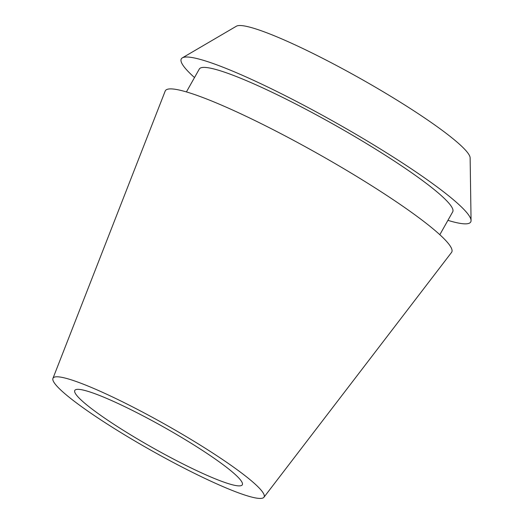 <?xml version="1.0" encoding="UTF-8"?>
<svg xmlns="http://www.w3.org/2000/svg" width="524" height="524" viewBox="0 0 524 524"><rect width="100%" height="100%" fill="white"/><g stroke="black" fill="none" stroke-linecap="round" stroke-linejoin="round"><path stroke-width="0.79" d="M168.748 456.561A96.128 11.718 -150.6 0 0 242.304 484.805A96.128 11.718 -150.6 0 0 148.371 418.669A96.128 11.718 -150.6 0 0 74.808 390.426A96.128 11.718 -150.6 0 0 168.748 456.561M471.063 220.525L470.133 157.894A134.472 16.388 -150.6 0 0 338.452 66.555A134.472 16.388 -150.6 0 0 236.409 26.2L182.365 57.85A166.108 20.246 29.4 0 1 308.4 107.702A166.108 20.246 29.4 0 1 471.063 220.525A166.108 20.246 29.4 0 1 447.915 220.349M194.502 77.559A166.108 20.246 29.4 0 1 182.365 57.85M439.819 234.713L452.716 211.834A145.436 17.724 -150.6 0 0 310.594 111.776A145.436 17.724 -150.6 0 0 199.303 69.044L186.413 91.923M263.926 497.276L451.544 252.424A164.366 20.03 -150.6 0 0 291.115 139.05A164.366 20.03 -150.6 0 0 165.191 91.071L52.937 378.394A121.11 14.757 29.4 0 1 145.718 413.744A121.11 14.757 29.4 0 1 263.926 497.276A121.11 14.757 29.4 0 1 171.394 461.48A121.11 14.757 29.4 0 1 52.937 378.394"/></g></svg>
